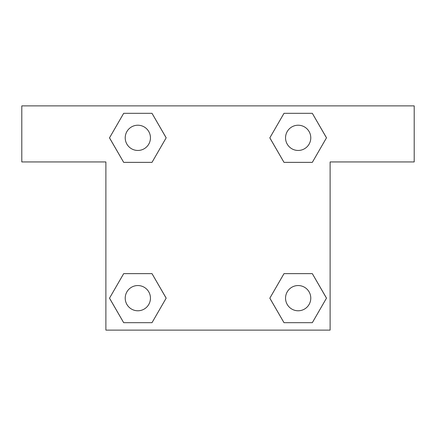 <?xml version="1.0" encoding="UTF-8"?>
<svg xmlns="http://www.w3.org/2000/svg" width="436" height="436" viewBox="0 0 436 436"><rect width="100%" height="100%" fill="white"/><g stroke="black" fill="none" stroke-linecap="round" stroke-linejoin="round"><path stroke-width="0.65" d="M298.796 162.361L284 162.361L312.323 162.361L284 162.361L269.84 137.836L284 113.311L312.323 113.311L326.482 137.836L312.323 162.361L284 162.361L298.796 162.361L284 162.361L269.813 137.858M123.677 162.361L152 162.361L123.677 162.361L109.518 137.836L123.677 113.311L152 113.311L166.16 137.836L152 162.361L123.677 162.361L109.485 137.858M137.204 273.639L152 273.639L123.677 273.639L152 273.639L166.16 298.164L152 322.689L123.677 322.689L109.518 298.164L123.677 273.639L152 273.639L137.204 273.639L152 273.639L166.187 298.142M312.323 273.639L284 273.639L312.323 273.639L326.482 298.164L312.323 322.689L284 322.689L269.84 298.164L284 273.639L312.323 273.639L326.515 298.142M414.2 105.888L21.8 105.888L21.8 161.941L105.888 161.941L105.888 330.112L330.112 330.112L330.112 161.941L414.2 161.941L414.2 105.888M152 113.311L123.677 113.311L152 113.311L166.187 137.82M123.677 322.689L152 322.689L123.677 322.689L109.485 298.18M284 322.689L312.323 322.689L284 322.689L269.813 298.18M312.323 113.311L284 113.311L312.323 113.311L326.515 137.82M310.775 298.164A12.611 12.611 0 0 0 291.853 287.237A12.611 12.611 0 0 0 291.853 309.086A12.611 12.611 0 0 0 310.775 298.164M150.453 298.164A12.611 12.611 0 0 0 131.53 287.237A12.611 12.611 0 0 0 131.53 309.086A12.611 12.611 0 0 0 150.453 298.164M310.775 137.836A12.611 12.611 0 0 0 291.853 126.914A12.611 12.611 0 0 0 291.853 148.763A12.611 12.611 0 0 0 310.775 137.836M150.453 137.836A12.611 12.611 0 0 0 131.53 126.914A12.611 12.611 0 0 0 131.53 148.763A12.611 12.611 0 0 0 150.453 137.836M284 273.639L298.796 273.639M152 162.361L137.204 162.361"/></g></svg>

